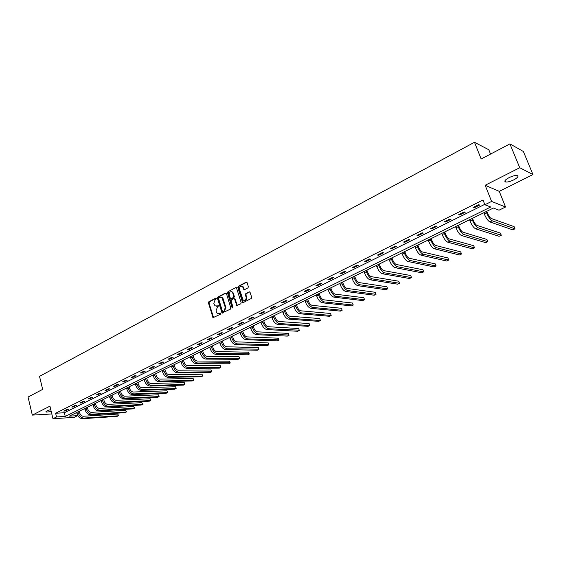 <?xml version="1.0" encoding="UTF-8"?>
<svg xmlns="http://www.w3.org/2000/svg" width="561" height="561" viewBox="0 0 561 561"><rect width="100%" height="100%" fill="white"/><g stroke="black" fill="none" stroke-linecap="round" stroke-linejoin="round"><path stroke-width="0.84" d="M216.287 298.501L215.669 298.186L208.846 301.769L208.447 302.898L213.019 317.673L220.501 314.209L220.789 313.417L217.268 313.34L216.42 312.035L216.062 310.836L217.359 307.197L218.531 305.941L215.003 305.871L213.825 303.396L215.115 299.763L216.287 298.501M509.016 177.655C505.047 179.857 503.925 181.301 505.643 182.002C507.628 182.22 510.321 181.519 513.722 179.899C517.719 177.704 518.855 176.245 517.13 175.523C515.131 175.32 512.431 176.028 509.016 177.655M50.749 409.565L47.019 410.855L46.1 412.111L51.24 411.585M247.962 287.884L248.383 286.72L247.099 282.611L246.167 282.155L238.25 286.313L237.836 287.47L242.583 302.456L243.285 302.554L251.272 298.473L251.7 297.302L249.925 291.958L249.196 291.839L245.781 293.606L245.36 294.77L246.125 297.239C246.202 299.96 245.206 300.913 243.123 300.086L239.54 289.469C239.477 286.727 240.487 285.787 242.569 286.657L243.832 289.553L244.554 289.658L247.962 287.884M484.886 204.758L491.597 201.434L505.552 207.002L499.017 210.186L493.407 208.033L69.248 416.164L77.706 415.638L74.171 417.363L52.972 418.723L56.528 416.956L65.244 416.416L490.735 207.002L484.886 204.758L483 200.004L55.623 413.247L56.528 416.956M52.972 418.723L49.929 406.171L32.321 415.105L28.05 397.048L42.657 389.376L39.515 376.354L474.48 142.277L481.177 158.994L509.921 143.889L519.745 167.718L485.153 185.277L491.597 201.434M226.399 293.473L225.494 293.017L217.815 297.057L217.409 298.193L222.037 313.038L230.417 309.139L230.83 307.989L226.399 293.473M227.955 291.727L235.753 287.625L236.454 287.73L241.181 302.688L240.76 303.845L236.707 305.486L234.645 299.181L233.734 298.711L231.518 299.862L231.104 301.012L232.99 307.169L232.058 307.638L227.542 292.877L227.955 291.727L235.753 287.625M509.921 143.889L523.371 151.491L532.95 174.548L519.745 167.718M32.321 415.105L51.815 413.969M490.559 154.065L488.82 149.759L474.48 142.277M55.623 413.247L64.34 412.742L484.732 204.365M65.181 410.996L68.26 409.467L66.815 409.544L63.737 411.073L65.181 410.996L65.041 410.428M73.218 407.005L76.338 405.456L74.894 405.526L71.773 407.076L73.218 407.005L73.07 406.43M81.359 402.959L84.522 401.388L83.084 401.452L79.921 403.029L81.359 402.959L81.212 402.384M89.613 398.857L92.824 397.265L91.387 397.321L88.182 398.92L89.613 398.857L89.465 398.275M97.986 394.699L101.239 393.079L99.809 393.135L96.555 394.748L97.986 394.699L97.838 394.117M106.478 390.477L109.774 388.843L108.35 388.885L105.054 390.526L106.478 390.477L106.324 389.895M115.089 386.199L118.434 384.537L117.018 384.58L113.666 386.241L115.089 386.199L114.935 385.61M123.82 381.859L127.214 380.176L125.804 380.204L122.41 381.894L123.82 381.859L123.665 381.27M132.684 377.462L136.12 375.751L134.717 375.772L131.274 377.483L132.684 377.462L132.522 376.866M141.667 372.995L145.159 371.263L143.763 371.277L140.264 373.009L141.667 372.995L141.505 372.399M150.79 368.465L154.331 366.705L152.936 366.712L149.394 368.472L150.79 368.465L150.621 367.862M160.039 363.865L163.637 362.083L162.248 362.076L158.651 363.865L160.039 363.865L159.871 363.262M169.429 359.201L173.083 357.392L171.701 357.378L168.048 359.194L169.429 359.201L169.261 358.591M178.959 354.468L182.662 352.631L181.294 352.603L177.592 354.447L178.959 354.468L178.784 353.851M188.636 349.664L192.395 347.792L191.035 347.764L187.269 349.636L188.636 349.664L188.454 349.04M198.454 344.784L202.269 342.883L200.922 342.848L197.1 344.742L198.454 344.784L198.271 344.159M208.426 339.833L212.303 337.904L210.957 337.855L207.079 339.784L208.426 339.833L208.243 339.202M218.552 334.798L222.486 332.841L221.153 332.785L217.212 334.742L218.552 334.798L218.362 334.167M228.832 329.693L232.829 327.708L231.504 327.631L227.5 329.623L228.832 329.693L228.636 329.062M239.274 324.503L243.334 322.491L242.015 322.407L237.955 324.426L239.274 324.503L239.077 323.865M249.876 319.237L254 317.189L252.702 317.091L248.572 319.146L249.876 319.237L249.68 318.592M260.655 313.88L264.841 311.804L263.551 311.692L259.357 313.781L260.655 313.88L260.451 313.234M271.601 308.445L275.858 306.327L274.574 306.208L270.318 308.333L271.601 308.445L271.391 307.793M282.723 302.919L287.05 300.766L285.78 300.64L281.454 302.793L282.723 302.919L282.513 302.267M294.027 297.302L298.424 295.114L297.169 294.974L292.772 297.162L294.027 297.302L293.81 296.643M305.514 291.594L309.988 289.371L308.746 289.217L304.272 291.44L305.514 291.594L305.296 290.928M317.196 285.787L321.741 283.529L320.513 283.361L315.969 285.626L317.196 285.787L316.972 285.121M329.069 279.89L333.69 277.597L332.484 277.407L327.855 279.708L329.069 279.89L328.844 279.217M341.144 273.894L345.842 271.559L344.65 271.356L339.945 273.698L341.144 273.894L340.913 273.214M353.423 267.793L358.206 265.416L357.027 265.206L352.245 267.583L353.423 267.793L353.192 267.113M365.912 261.587L370.772 259.168L369.615 258.944L364.748 261.363L365.912 261.587L365.674 260.9M378.619 255.276L383.563 252.815L382.42 252.569L377.469 255.038L378.619 255.276L378.373 254.589M391.543 248.853L396.578 246.356L395.456 246.09L390.414 248.593L391.543 248.853L391.29 248.158M404.698 242.317L409.818 239.771L408.717 239.498L403.583 242.043L404.698 242.317L404.439 241.623M418.078 235.669L423.296 233.081L422.209 232.78L416.991 235.375L418.078 235.669L417.819 234.968M431.704 228.902L437.012 226.265L435.953 225.95L430.638 228.593L431.704 228.902L431.437 228.194M445.574 222.009L450.974 219.323L449.943 218.993L444.529 221.679L445.574 222.009L445.301 221.293M459.697 214.989L465.195 212.261L464.185 211.904L458.674 214.646L459.697 214.989L459.417 214.274M474.08 207.85L479.683 205.067L478.694 204.688L473.084 207.479L474.08 207.85L473.793 207.128M485.153 185.277L499.262 191.364L532.95 174.548M499.262 191.364L505.552 207.002M77.593 415.196L77.706 415.638M64.34 412.742L65.244 416.416M216.287 306.292L217.023 306.082M218.39 305.696L217.556 306.124M218.559 313.746L219.267 313.543M220.634 313.157L219.807 313.585M216.153 298.263L209.393 301.818L208.994 302.947L213.601 317.743M226.09 293.045L218.355 297.106L217.949 298.242L222.633 313.122M218.867 297.8L218.58 298.599L222.415 311.278L223.047 311.607L223.993 311.124L225.305 307.463L221.904 297.554L219.807 297.302L218.867 297.8M221.125 297.141L222.436 297.603L223.201 298.831L225.838 307.512L224.533 311.166L223.58 311.65M234.33 298.74L235.178 299.23L237.331 305.598M228.488 291.783L228.082 292.933L232.745 307.94M232.766 293.059L232.17 292.078C230.136 291.285 229.154 292.225 229.232 294.904L230.494 298.648L233.39 297.582L233.804 296.432L232.766 293.059L233.299 293.115L232.703 292.134L231.518 291.699M233.299 293.115L234.337 296.481L233.923 297.639L231.707 298.789M241.868 286.236L243.102 286.72L244.47 289.7M244.358 300.535C246.139 300.528 246.903 299.448 246.658 297.295L246.125 297.239M249.813 291.86L246.307 293.669L245.886 294.827L246.658 297.295M246.791 282.176L238.783 286.376L238.362 287.534L243.215 302.589M79.255 411.255L79.634 412.77C80.363 414.979 81.604 416.136 83.358 416.248L117.831 414.06L118.434 415.421L118.287 415.806L83.813 418.078C81.184 417.91 79.325 416.171 78.231 412.854L77.986 411.879M117.831 414.06L118.287 415.806L117.025 416.402L82.537 418.695C79.9 418.534 78.042 416.795 76.948 413.478L76.703 412.51M87.292 407.314L87.677 408.836C88.414 411.059 89.655 412.223 91.408 412.349L125.762 410.308L126.365 411.683L126.225 412.069L91.871 414.186C89.248 414.004 87.383 412.251 86.275 408.913L86.029 407.931M125.762 410.308L126.225 412.069L124.942 412.672L90.573 414.81C87.951 414.635 86.085 412.882 84.977 409.551L84.732 408.569M95.44 403.317L95.833 404.846C96.576 407.083 97.824 408.261 99.563 408.394L133.791 406.508L134.395 407.896L134.268 408.275L100.04 410.238C97.425 410.049 95.552 408.275 94.43 404.916L94.178 403.934M133.791 406.508L134.268 408.275L132.971 408.885L98.722 410.876C96.106 410.687 94.234 408.913 93.119 405.561L92.867 404.579M103.701 399.264L104.094 400.806C104.851 403.05 106.099 404.243 107.831 404.383L141.933 402.665L142.529 404.053L142.41 404.439L108.315 406.241C105.706 406.038 103.834 404.243 102.705 400.87L102.446 399.874M141.933 402.665L142.41 404.439L141.099 405.056L106.983 406.886C104.374 406.683 102.502 404.895 101.373 401.522L101.113 400.533M112.067 395.154L112.473 396.704C113.238 398.962 114.486 400.168 116.218 400.316L150.18 398.759L150.776 400.168L150.664 400.547L116.709 402.188C114.107 401.964 112.235 400.161 111.085 396.76L110.826 395.764M150.18 398.759L150.664 400.547L149.338 401.171L115.356 402.84C112.754 402.623 110.882 400.813 109.739 397.419L109.472 396.431M120.559 390.989L120.973 392.546C121.744 394.818 122.992 396.038 124.717 396.199L158.532 394.811L159.128 396.227L159.029 396.606L125.215 398.072C122.628 397.84 120.748 396.017 119.591 392.595L119.325 391.592M158.532 394.811L159.029 396.606L157.683 397.237L123.848 398.738C121.253 398.506 119.374 396.683 118.217 393.268L117.95 392.265M129.17 386.767L129.584 388.331C130.369 390.617 131.618 391.851 133.343 392.02L167.003 390.807L167.592 392.237L167.508 392.609L133.848 393.906C131.267 393.661 129.388 391.816 128.21 388.373L127.936 387.37M167.003 390.807L167.508 392.609L166.14 393.254L132.459 394.579C129.871 394.334 127.992 392.49 126.821 389.053L126.548 388.051M137.894 382.483L138.322 384.061C139.114 386.361 140.369 387.602 142.08 387.777L175.586 386.746L176.175 388.191L176.098 388.563L142.599 389.678C140.026 389.418 138.139 387.553 136.954 384.096L136.674 383.079M175.586 386.746L176.098 388.563L174.709 389.215L141.19 390.358C138.609 390.098 136.73 388.24 135.545 384.783L135.271 383.773M146.751 378.135L147.185 379.72C147.985 382.041 149.24 383.289 150.951 383.479L184.281 382.63L184.871 384.089L184.8 384.453L151.47 385.393C148.91 385.112 147.024 383.233 145.818 379.748L145.537 378.731M184.281 382.63L184.8 384.453L183.398 385.119L150.039 386.08C147.473 385.807 145.594 383.927 144.387 380.449L144.114 379.432M155.734 373.731L156.168 375.323C156.982 377.658 158.237 378.92 159.941 379.124L193.103 378.458L193.678 379.93L193.629 380.295L160.474 381.045C157.922 380.751 156.035 378.85 154.815 375.344L154.527 374.32M193.103 378.458L193.629 380.295L192.206 380.968L159.022 381.746C156.47 381.452 154.584 379.559 153.363 376.052L153.083 375.029M164.843 369.257L165.292 370.863C166.112 373.212 167.367 374.489 169.064 374.699L202.037 374.236L202.619 375.716L202.577 376.08L169.604 376.627C167.066 376.319 165.172 374.404 163.938 370.877L163.651 369.846M202.037 374.236L202.577 376.08L201.133 376.761L168.132 377.343C165.586 377.034 163.7 375.12 162.466 371.599L162.178 370.569M174.085 364.727L174.541 366.34C175.369 368.696 176.631 369.987 178.314 370.211L211.104 369.944L211.672 371.445L211.644 371.803L178.868 372.153C176.336 371.831 174.45 369.888 173.195 366.34L172.9 365.302M211.104 369.944L211.644 371.803L210.186 372.49L177.374 372.876C174.843 372.553 172.949 370.618 171.701 367.069L171.407 366.038M183.461 360.12L183.924 361.747C184.765 364.124 186.028 365.428 187.704 365.66L220.291 365.604L220.859 367.111L220.845 367.469L188.265 367.616C185.747 367.273 183.854 365.309 182.584 361.74L182.29 360.695M220.291 365.604L220.845 367.469L219.358 368.163L186.75 368.346C184.232 368.002 182.339 366.053 181.077 362.483L180.775 361.438M192.977 355.45L193.447 357.084C194.302 359.475 195.565 360.793 197.234 361.039L229.61 361.193L230.171 362.722L197.802 363.009C195.298 362.644 193.405 360.667 192.121 357.069L191.82 356.025M229.61 361.193L230.171 363.072L228.664 363.78L196.266 363.752C193.762 363.388 191.862 361.417 190.586 357.827L190.277 356.775M202.633 350.716L203.117 352.357C203.98 354.762 205.242 356.095 206.904 356.354L239.056 356.726L239.617 358.269L207.486 358.332C204.989 357.953 203.096 355.947 201.792 352.336L201.483 351.277M239.056 356.726L239.631 358.612L238.102 359.328L205.922 359.082C203.426 358.71 201.532 356.712 200.235 353.1L199.926 352.042M212.437 345.906L212.928 347.554C213.804 349.98 215.066 351.326 216.714 351.593L248.642 352.189L249.196 353.753L217.31 353.584C214.828 353.185 212.935 351.165 211.616 347.525L211.301 346.46M248.642 352.189L249.224 354.089L247.674 354.818L215.726 354.349C213.243 353.956 211.343 351.936 210.031 348.297L209.716 347.238M222.387 341.025L222.885 342.687C223.776 345.12 225.038 346.481 226.679 346.768L258.362 347.596L258.916 349.166L227.275 348.767C224.814 348.346 222.92 346.305 221.581 342.645L221.258 341.572M258.362 347.596L258.951 349.503L257.387 350.239L225.669 349.545C223.208 349.131 221.307 347.091 219.975 343.43L219.653 342.364M232.485 336.067L232.997 337.736C233.895 340.19 235.157 341.565 236.791 341.866L268.221 342.932L268.768 344.517L237.401 343.879C234.954 343.437 233.053 341.376 231.7 337.687L231.377 336.607M268.221 342.932L268.824 344.847L267.232 345.597L235.767 344.664C233.32 344.23 231.42 342.168 230.066 338.486L229.744 337.413M242.745 331.032L243.257 332.715C244.168 335.183 245.438 336.572 247.057 336.888L278.228 338.199L278.768 339.805L247.681 338.914C245.248 338.451 243.348 336.369 241.973 332.652L241.644 331.572M278.228 338.199L278.838 340.127L277.225 340.892L246.02 339.714C243.586 339.258 241.686 337.175 240.318 333.465L239.989 332.385M253.158 325.92L253.684 327.617C254.61 330.099 255.872 331.509 257.478 331.832L288.382 333.395L288.915 335.015L258.116 333.872C255.704 333.388 253.803 331.285 252.408 327.54L252.071 326.453M288.382 333.395L289.006 335.338L287.365 336.109L256.433 334.686C254.014 334.209 252.113 332.105 250.725 328.367L250.388 327.28M263.733 320.731L264.266 322.435C265.206 324.938 266.468 326.362 268.067 326.698L298.683 328.522L299.216 330.163L268.712 328.753C266.321 328.248 264.413 326.116 263.004 322.351L262.66 321.257M298.683 328.522L299.315 330.478L297.653 331.263L267.001 329.58C264.603 329.076 262.702 326.951 261.3 323.192L260.956 322.098M274.476 315.464L275.016 317.175C275.97 319.693 277.232 321.13 278.817 321.488L309.139 323.578L309.784 325.548L279.476 323.55C277.099 323.024 275.199 320.871 273.768 317.084L273.417 315.976M309.784 325.548L308.094 326.341L277.737 324.391C275.36 323.872 273.459 321.719 272.029 317.933L271.685 316.832M285.381 310.107L285.942 311.832C286.902 314.37 288.172 315.822 289.742 316.194L319.749 318.564L320.401 320.534L290.409 318.269C288.052 317.722 286.152 315.541 284.7 311.727L284.343 310.619M320.401 320.534L318.69 321.348L288.649 319.125C286.285 318.578 284.385 316.404 282.94 312.589L282.583 311.481M296.467 304.665L297.035 306.404C298.01 308.957 299.279 310.429 300.836 310.815L330.52 313.466L331.186 315.457L301.516 312.905C299.181 312.33 297.281 310.128 295.808 306.285L295.444 305.17M331.186 315.457L329.447 316.278L299.728 313.767C297.386 313.199 295.486 310.997 294.02 307.162L293.655 306.047M307.73 299.139L308.312 300.885C309.3 303.459 310.563 304.946 312.105 305.345L341.453 308.291L342.133 310.296L312.8 307.449C310.492 306.86 308.585 304.623 307.098 300.759L306.727 299.637M342.133 310.296L340.366 311.124L310.983 308.333C308.662 307.744 306.762 305.514 305.275 301.65L304.904 300.528M319.174 293.522L319.763 295.282C320.773 297.87 322.035 299.378 323.564 299.791L352.56 303.045L353.248 305.058L324.272 301.909C321.979 301.292 320.079 299.034 318.564 295.142L318.185 294.013M353.248 305.058L351.459 305.899L322.421 302.807C320.128 302.19 318.227 299.939 316.713 296.047L316.341 294.918M330.808 287.821L331.404 289.588C332.428 292.197 333.69 293.719 335.205 294.153L363.837 297.709L364.538 299.735L335.927 296.278C333.662 295.633 331.761 293.354 330.226 289.434L329.84 288.291M364.538 299.735L362.715 300.591L334.04 297.19C331.775 296.552 329.875 294.273 328.339 290.353L327.961 289.217M342.631 282.015L343.241 283.796C344.279 286.426 345.541 287.961 347.035 288.417L375.281 292.295L376.003 294.329L347.771 290.556C345.527 289.89 343.627 287.576 342.07 283.628L341.677 282.485M376.003 294.329L374.152 295.205L345.857 291.482C343.613 290.815 341.712 288.508 340.162 284.567L339.77 283.417M354.65 276.117L355.274 277.912C356.319 280.556 357.588 282.113 359.061 282.583L386.915 286.79L387.644 288.845L359.811 284.743C357.595 284.041 355.702 281.706 354.117 277.73L353.718 276.573M387.644 288.845L385.765 289.728L357.869 285.682C355.646 284.988 353.753 282.653 352.175 278.677L351.775 277.527M366.873 270.122L367.504 271.924C368.57 274.588 369.832 276.166 371.291 276.657L398.731 281.208L399.467 283.27L372.055 278.824C369.867 278.102 367.974 275.731 366.368 271.727L365.961 270.57M399.467 283.27L397.56 284.168L370.078 279.785C367.89 279.055 365.989 276.699 364.391 272.695L363.984 271.538M379.292 264.028L379.944 265.837C381.024 268.523 382.286 270.114 383.724 270.626L410.729 275.528L411.486 277.604L384.502 272.814C382.343 272.057 380.449 269.659 378.822 265.626L378.409 264.462M411.486 277.604L409.551 278.515L382.49 273.782C380.33 273.032 378.437 270.64 376.81 266.615L376.396 265.444M391.936 257.822L392.595 259.652C393.689 262.352 394.951 263.965 396.368 264.497L422.924 269.764L423.695 271.854L397.16 266.699C395.035 265.914 393.142 263.488 391.487 259.42L391.066 258.249M423.695 271.854L421.725 272.779L395.119 267.681C392.988 266.903 391.094 264.483 389.446 260.423L389.025 259.252M404.79 251.517L405.456 253.355C406.571 256.075 407.833 257.709 409.228 258.263L435.315 263.901L436.1 266.005L410.042 260.479C407.945 259.659 406.052 257.204 404.376 253.109L403.941 251.931M436.1 266.005L434.102 266.945L407.959 261.482C405.855 260.669 403.969 258.221 402.293 254.133L401.865 252.948M417.861 245.101L418.548 246.952C419.684 249.694 420.932 251.349 422.314 251.917L447.909 257.941L448.709 260.059L423.141 254.147C421.073 253.299 419.186 250.816 417.482 246.693L417.047 245.501M448.709 260.059L446.675 261.019L421.023 255.171C418.955 254.329 417.068 251.847 415.371 247.731L414.93 246.538M431.164 238.572L431.865 240.438C433.015 243.194 434.27 244.869 435.624 245.466L460.714 251.889L461.528 254.014L436.465 247.71C434.438 246.826 432.552 244.308 430.82 240.157L430.371 238.958M461.528 254.014L459.459 254.989L434.312 248.747C432.279 247.871 430.399 245.36 428.667 241.216L428.225 240.017M444.705 231.924L445.42 233.804C446.591 236.588 447.839 238.285 449.165 238.895L473.729 245.732L474.557 247.878L450.027 241.16C448.036 240.241 446.156 237.696 444.396 233.509L443.94 232.303M474.557 247.878L472.46 248.867L447.839 242.219C445.834 241.307 443.961 238.762 442.208 234.582L441.745 233.376M458.484 225.164L459.214 227.058C460.399 229.856 461.647 231.574 462.951 232.212L486.962 239.477L487.811 241.63L463.828 234.491C461.871 233.544 459.999 230.957 458.211 226.742L457.748 225.529M487.811 241.63L485.672 242.64L461.598 235.564C459.634 234.624 457.762 232.044 455.981 227.836L455.518 226.623M472.509 218.285L473.253 220.185C474.459 223.012 475.7 224.751 476.983 225.41L500.419 233.11L501.282 235.276L477.874 227.703C475.959 226.721 474.094 224.105 472.278 219.856L471.801 218.636M501.282 235.276L499.108 236.307L475.609 228.797C473.687 227.822 471.815 225.206 470.006 220.971L469.529 219.744M486.787 211.28L487.551 213.194C488.771 216.034 490.012 217.801 491.261 218.488L514.107 226.637L514.984 228.818L492.179 220.796C490.3 219.772 488.442 217.121 486.597 212.843L486.107 211.609M514.984 228.818L512.775 229.863L489.872 221.911C487.986 220.894 486.121 218.25 484.283 213.972L483.799 212.745M216.104 298.228L215.669 298.186M220.585 313.115L220.164 313.087M218.341 305.654L217.906 305.619M213.285 317.295L212.745 317.26M208.994 302.947L208.447 302.898M209.393 301.818L208.846 301.769M222.31 312.673L221.77 312.631M217.949 298.242L217.409 298.193M218.355 297.106L217.815 297.057M226.034 293.073L225.494 293.017M224.533 311.166L223.993 311.124M225.838 307.512L225.305 307.463M223.201 298.831L222.668 298.782M237.001 305.149L236.469 305.1M235.178 299.23L234.645 299.181M232.598 307.687L232.058 307.638M228.082 292.933L227.542 292.877M233.923 297.639L233.39 297.582M234.337 296.481L233.804 296.432M244.154 289.259L243.628 289.203M243.656 287.66L243.123 287.597M245.886 294.827L245.36 294.77M246.307 293.669L245.781 293.606M249.729 291.902L249.196 291.839M242.885 302.134L242.359 302.084M238.362 287.534L237.836 287.47M238.783 286.376L238.25 286.313M246.7 282.218L246.167 282.155M76.948 413.478L78.231 412.854M82.537 418.695L83.813 418.078M84.977 409.551L86.275 408.913M90.573 414.81L91.871 414.186M93.119 405.561L94.43 404.916M98.722 410.876L100.04 410.238M101.373 401.522L102.705 400.87M106.983 406.886L108.315 406.241M109.739 397.419L111.085 396.76M115.356 402.84L116.709 402.188M118.217 393.268L119.591 392.595M123.848 398.738L125.215 398.072M126.821 389.053L128.21 388.373M132.459 394.579L133.848 393.906M135.545 384.783L136.954 384.096M141.19 390.358L142.599 389.678M144.387 380.449L145.818 379.748M150.039 386.08L151.47 385.393M153.363 376.052L154.815 375.344M159.022 381.746L160.474 381.045M162.466 371.599L163.938 370.877M168.132 377.343L169.604 376.627M171.701 367.069L173.195 366.34M177.374 372.876L178.868 372.153M181.077 362.483L182.584 361.74M186.75 368.346L188.265 367.616M190.586 357.827L192.121 357.069M196.266 363.752L197.802 363.009M200.235 353.1L201.792 352.336M205.922 359.082L207.486 358.332M210.031 348.297L211.616 347.525M215.726 354.349L217.31 353.584M219.975 343.43L221.581 342.645M225.669 349.545L227.275 348.767M230.066 338.486L231.7 337.687M235.767 344.664L237.401 343.879M240.318 333.465L241.973 332.652M246.02 339.714L247.681 338.914M250.725 328.367L252.408 327.54M256.433 334.686L258.116 333.872M261.3 323.192L263.004 322.351M267.001 329.58L268.712 328.753M272.029 317.933L273.768 317.084M277.737 324.391L279.476 323.55M282.94 312.589L284.7 311.727M288.649 319.125L290.409 318.269M294.02 307.162L295.808 306.285M299.728 313.767L301.516 312.905M305.275 301.65L307.098 300.759M310.983 308.333L312.8 307.449M316.713 296.047L318.564 295.142M322.421 302.807L324.272 301.909M328.339 290.353L330.226 289.434M334.04 297.19L335.927 296.278M340.162 284.567L342.07 283.628M345.857 291.482L347.771 290.556M352.175 278.677L354.117 277.73M357.869 285.682L359.811 284.743M364.391 272.695L366.368 271.727M370.078 279.785L372.055 278.824M376.81 266.615L378.822 265.626M382.49 273.782L384.502 272.814M389.446 260.423L391.487 259.42M395.119 267.681L397.16 266.699M402.293 254.133L404.376 253.109M407.959 261.482L410.042 260.479M415.371 247.731L417.482 246.693M421.023 255.171L423.141 254.147M428.667 241.216L430.82 240.157M434.312 248.747L436.465 247.71M442.208 234.582L444.396 233.509M447.839 242.219L450.027 241.16M455.981 227.836L458.211 226.742M461.598 235.564L463.828 234.491M470.006 220.971L472.278 219.856M475.609 228.797L477.874 227.703M484.283 213.972L486.597 212.843M489.872 221.911L492.179 220.796M505.643 182.002L505.054 180.558M46.1 412.111L45.974 411.571M213.559 317.708L213.019 317.673M222.57 313.073L222.037 313.038M222.436 297.603L221.904 297.554M237.24 305.535L236.707 305.486M234.947 298.859L234.414 298.803M232.724 307.954L232.233 307.912M232.703 292.134L232.17 292.078M244.365 289.609L243.832 289.553M243.102 286.72L242.569 286.657M243.116 302.505L242.583 302.456"/></g></svg>

